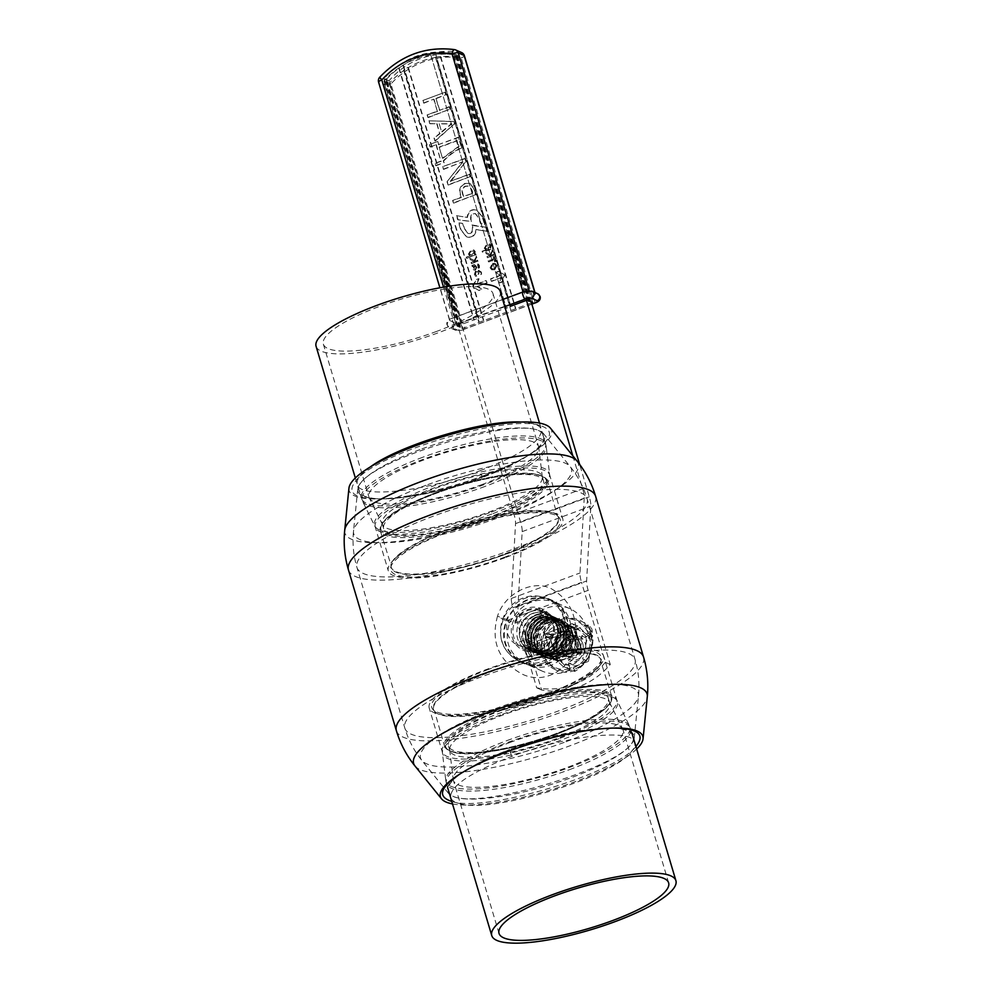 <?xml version="1.0" encoding="UTF-8"?>
<svg xmlns="http://www.w3.org/2000/svg" width="992" height="992" viewBox="0 0 992 992"><rect width="100%" height="100%" fill="white"/><g stroke="black" fill="none" stroke-linecap="round" stroke-linejoin="round"><path stroke-width="0.74" stroke-dasharray="4.96 3.72" d="M582.788 643.87A10.59 9.908 -66.3 0 0 577.456 637.732A10.59 9.908 -66.3 0 0 566.63 639.852A10.59 9.908 -66.3 0 0 563.617 650.988A10.59 9.908 -66.3 0 0 568.937 657.126A10.59 9.908 -66.3 0 0 579.774 655.005A10.59 9.908 -66.3 0 0 582.788 643.87M562.414 651.967A12.648 11.83 -66.3 0 0 577.369 659.494A12.648 11.83 -66.3 0 0 585.305 643.473A12.648 11.83 -66.3 0 0 570.35 635.946A12.648 11.83 -66.3 0 0 562.414 651.967M590.562 641.514A18.464 17.273 -66.3 0 0 561.075 635.934A18.464 17.273 -66.3 0 0 569.941 665.706A18.464 17.273 -66.3 0 0 590.562 641.514M588.392 661.416L593.042 640.088L577.865 626.101L558.05 633.454L553.4 654.794L568.577 668.782L588.392 661.416L582.738 658.936L587.388 637.596L572.21 623.621L552.395 630.974L547.745 652.314L562.923 666.289L582.738 658.936M577.158 639.89A12.648 11.83 -66.3 0 0 556.958 636.07A12.648 11.83 -66.3 0 0 563.034 656.456A12.648 11.83 -66.3 0 0 577.158 639.89M575.968 640.869A10.59 9.908 -66.3 0 0 570.636 634.731A10.59 9.908 -66.3 0 0 557.306 640.448A10.59 9.908 -66.3 0 0 562.117 654.125A10.59 9.908 -66.3 0 0 572.954 652.004A10.59 9.908 -66.3 0 0 575.968 640.869M568.577 668.782L562.923 666.289M593.042 640.088L587.388 637.596M577.865 626.101L572.21 623.621M558.05 633.454L552.395 630.974M553.4 654.794L547.745 652.314M460.139 194.271L461.044 197.309L452.612 200.446L453.344 202.926L475.503 194.705L473.68 188.592L469.737 183.371L464.839 183.458C460.35 185.578 458.775 189.174 460.139 194.271L461.044 197.309M464.702 158.484L442.556 166.706L443.288 169.186L462.532 161.956L447.02 181.697L447.962 184.859L470.109 176.638L469.365 174.158L450.281 181.288L465.67 161.733L465.112 158.658L442.556 166.706M437.509 141.546L429.362 144.559L430.044 146.878L435.984 144.683L440.882 161.101L434.942 163.308L435.637 165.627L443.784 162.601L443.263 160.878C448.669 155.074 454.745 150.685 461.491 147.696L458.354 137.218L438.427 144.609L437.509 141.546L429.362 144.559M453.654 121.421L428.866 120.801L429.697 123.578L436.74 123.702L439.642 133.461L434.025 138.111L434.856 140.889L454.386 123.901L454.063 121.594L428.866 120.801M444.962 92.268L422.815 100.49L423.559 102.982L433.702 99.212L437.261 111.129L427.106 114.898L427.85 117.378L449.996 109.157L449.252 106.677L439.468 110.31L435.922 98.394L445.706 94.761L444.962 92.268L422.815 100.49M475.304 276.346L476.272 275.987L475.242 274.164L475.788 272.031L476.854 272.217L477.995 274.35L479.396 271.213L480.587 272.478L480.252 274.387L481.17 274.04L480.971 271.92L478.578 270.208L477.462 272.093L475.453 271.076L474.374 274.437L475.304 276.346L476.272 275.987M476.681 276.173L475.652 274.35L475.788 272.031L477.586 274.176M477.995 274.35L478.851 274.04L478.789 271.2L480.178 272.292L480.252 274.387M480.661 274.561L481.579 274.226L481.38 272.106L478.987 270.394L480.19 270.37L478.578 270.208L477.499 272.081M477.908 272.267L475.453 271.076L474.784 274.61L475.714 276.532M478.057 268.125L479.074 267.753L479.012 265.348L477.896 263.847L475.999 263.946L471.87 265.484L472.167 266.476L473.159 266.104L472.626 268.559L473.717 269.96L475.056 269.948L476.47 267.059L476.16 265L478.218 265.732L478.057 268.125L479.074 267.753M479.483 267.927L479.421 265.521L478.305 264.033L476.408 264.12L472.279 265.658L472.576 266.65L473.568 266.278L473.035 268.733L474.126 270.134L475.466 270.122L476.879 267.232L476.569 265.174L478.628 265.906L477.574 264.901L478.628 265.906L478.466 268.299M473.94 260.264L469.7 258.18L470.109 259.582L474.015 261.367L470.989 262.52L471.287 263.512L477.598 261.169L477.313 260.164L474.399 261.218L476.47 257.374L476.086 256.072L474.337 260.437L469.7 258.18M469.997 255.738L466.166 257.201L466.463 258.193L475.701 254.758L475.404 253.766L474.275 254.15L474.87 251.447L473.556 249.848L470.952 249.934L468.348 254.188L470.419 255.948L466.166 257.201M490.098 267.815L491.71 269.787L494.264 269.762L496.67 265.211L495.12 263.289L492.466 263.376L490.098 267.815L492.119 269.973L494.661 269.936L497.066 265.385L495.516 263.463L492.875 263.55L490.507 268.001M493.892 256.482L493.074 256.779L493.669 258.751L488.163 260.797L488.461 261.776L493.954 259.73L494.549 261.702L495.368 261.392L494.301 256.655L493.074 256.779M489.862 254.324L485.621 252.253L486.03 253.654L489.936 255.428L486.911 256.581L487.208 257.573L493.52 255.229L493.235 254.237L490.321 255.291L492.392 251.435L492.007 250.145L490.259 254.51L485.621 252.253M485.919 249.81L482.087 251.261L482.385 252.253L491.623 248.831L491.325 247.839L490.197 248.223L490.792 245.508L489.478 243.92L486.874 243.995L484.27 248.26L485.919 249.81M490.569 278.826L491.263 281.182L500.923 277.599L498.592 283.042L501.654 281.902L504.643 274.908L498.492 271.312L495.43 272.453L500.216 275.243L490.569 278.826L491.263 281.182M531.861 304.16L464.293 329.232A3.794 0.992 -110.4 0 0 464.194 326.219A3.794 0.992 -110.4 0 0 461.925 322.152L390.922 83.973A82.423 77.153 113.7 0 1 461.181 57.896L532.183 296.075L461.925 322.152A5.059 1.19 -16.6 0 1 455.712 323.132L449.847 320.552A5.059 1.19 -16.6 0 1 449.587 320.304A5.059 1.19 -16.6 0 1 452.798 318.147L523.057 292.057A5.059 1.19 -16.6 0 1 529.269 291.078L535.134 293.657A5.059 1.19 -16.6 0 1 535.395 293.905A5.059 1.19 -16.6 0 1 532.183 296.075A3.794 0.992 -110.4 0 1 534.452 300.142A3.794 0.992 -110.4 0 1 534.552 303.155M471.956 224.936L485.336 227.168L486.539 231.198L476.048 229.45C474.759 235.798 471.522 238.216 466.314 236.716L460.66 229.685L458.589 222.716L462.594 223.374L464.095 228.408L467.778 233.269C471.622 233.839 473.072 231.235 472.105 225.432L485.336 227.168M456.481 215.648L466.972 217.397C468.249 211.048 471.498 208.63 476.693 210.118L482.348 217.161L484.431 224.13L480.413 223.46L478.913 218.438L475.242 213.565C471.386 212.995 469.948 215.611 470.902 221.402L457.684 219.678L456.481 215.648L466.972 217.397M486.688 282.881L477.04 286.465L481.827 289.267L478.764 290.396L472.614 286.8L475.602 279.806L478.665 278.665L476.334 284.109L485.993 280.525L487.097 283.067L477.04 286.465M531.476 302.858L462.396 328.501L457.027 326.132L505.25 308.227M430.912 55.23L506.329 308.19L510.905 306.491L435.798 54.56A82.423 77.153 -66.3 0 0 430.912 55.23L506.329 308.19M430.466 55.031A82.423 77.153 -66.3 0 0 416.342 58.813A82.423 77.153 -66.3 0 0 403.012 65.224L403.459 65.422A82.423 77.153 -66.3 0 0 399.193 68.15L398.734 67.952A82.423 77.153 -66.3 0 0 383.916 80.898L385.95 81.79A82.423 77.153 113.7 0 1 386.533 81.158L387.339 81.518A82.423 77.153 -66.3 0 0 386.768 82.15L389.286 83.254A82.423 77.153 113.7 0 1 404.116 70.32L403.67 70.122A82.423 77.153 113.7 0 1 407.935 67.382L408.382 67.58A82.423 77.153 113.7 0 1 421.724 61.169A82.423 77.153 113.7 0 1 435.848 57.387L511.264 310.36M435.848 57.387L435.401 57.189A82.423 77.153 113.7 0 1 440.287 56.532L440.733 56.73A82.423 77.153 113.7 0 1 459.544 57.176L457.027 56.06A82.423 77.153 -66.3 0 0 456.221 55.949L455.415 55.589A82.423 77.153 113.7 0 1 456.208 55.713L454.175 54.808A82.423 77.153 -66.3 0 0 435.352 54.362M454.175 54.808L527.285 300.055M435.798 54.56L510.905 306.491M403.012 65.224L478.417 318.196M399.193 68.15L474.288 320.094M403.459 65.422L478.876 318.395M383.916 80.898L457.027 326.132M398.734 67.952L473.841 319.895M386.533 81.158L459.742 326.777M385.95 81.79L459.06 327.025M386.768 82.15L459.879 327.385M387.339 81.518L460.561 327.137M404.116 70.32L479.223 322.251M389.286 83.254L462.396 328.501M407.935 67.382L483.352 320.354M403.67 70.122L478.776 322.053M408.382 67.58L483.798 320.552M440.287 56.532L515.394 308.462M435.401 57.189L510.818 310.161M459.544 57.176L532.654 302.411M440.733 56.73L515.84 308.661M456.221 55.949L529.443 301.568M457.027 56.06L530.137 301.308M456.208 55.713L529.319 300.948M455.415 55.589L528.438 300.564M485.745 227.342L486.936 231.372L476.458 229.623C475.168 235.972 471.919 238.39 466.724 236.902L461.069 229.859L458.998 222.89L463.004 223.56L464.504 228.594L468.174 233.455C472.031 234.025 473.469 231.409 472.514 225.618L472.366 225.122M467.381 217.57C468.658 211.234 471.907 208.804 477.102 210.304L482.757 217.335L484.84 224.316L480.822 223.646L479.322 218.612L475.652 213.751C471.795 213.181 470.357 215.785 471.312 221.588L458.093 219.852L456.89 215.822M477.45 286.651L482.236 289.441L479.173 290.582L473.023 286.986L476.011 279.98L479.074 278.851L476.743 284.295L486.402 280.711L487.097 283.067M491.672 281.368L501.332 277.785L499.001 283.216L502.064 282.088L505.052 275.094L498.902 271.486L495.839 272.626L500.216 275.243M500.625 275.429L490.978 279.012M486.34 250.009L482.496 251.435L482.794 252.439L492.02 249.004L491.722 248.012L490.606 248.397L491.201 245.681L489.887 244.094L487.283 244.181L484.666 248.434L485.931 249.835M487.568 249.228L490.036 246.028L489.106 244.925L487.196 244.987L485.113 248.037L486.105 249.203L488.882 249.066L490.445 246.214L489.515 245.098L487.605 245.16L485.51 248.223L487.977 249.401M486.03 252.427L486.03 253.654M486.44 253.828L490.346 255.638L486.911 256.581M487.32 256.754L487.208 257.573M487.618 257.759L493.52 255.229M493.929 255.403L493.235 254.237M493.632 254.411L490.333 255.316M490.73 255.465L492.392 251.435M492.801 251.621L492.007 250.145M492.416 250.319L490.259 254.51M493.483 256.953L493.669 258.751M494.078 258.924L488.163 260.797M488.572 260.97L488.461 261.776M488.858 261.95L493.954 259.73M494.363 259.904L494.549 261.702M495.777 261.578L494.301 256.655M494.413 268.931L496.273 265.782L495.231 264.455L493.136 264.554L491.3 267.629L492.416 268.968L494.413 268.931L495.876 265.596L494.822 264.281L492.726 264.38L490.891 267.443L492.007 268.795L494.004 268.745M466.575 257.374L466.463 258.193M466.872 258.366L475.701 254.758M476.098 254.944L475.404 253.766M475.8 253.94L474.288 254.175M474.684 254.336L475.28 251.621L473.965 250.034L471.361 250.108L468.745 254.374L470.406 255.924M471.646 255.167L474.114 251.968L473.184 250.852L471.274 250.914L469.191 253.977L470.183 255.142L472.961 255.006L474.523 252.142L473.593 251.038L471.684 251.1L469.588 254.15L472.056 255.341M470.109 258.366L470.109 259.582M470.518 259.768L474.424 261.566L470.989 262.52M471.398 262.694L471.287 263.512M471.696 263.686L477.598 261.169M478.008 261.342L477.313 260.164M477.71 260.35L474.412 261.243M474.808 261.404L476.47 257.374M476.879 257.548L476.086 256.072M476.495 256.258L474.337 260.437M475.614 266.972L475.342 265.298L474.734 265.521L473.382 268.051L474.821 268.931L476.024 267.146L475.342 265.298M475.751 265.484L473.792 268.224L475.23 269.117L476.024 267.146M473.792 268.224L475.23 269.117L473.792 268.224M423.224 100.676L423.559 102.982M423.956 103.156L433.702 99.212M434.112 99.386L437.261 111.129M437.67 111.315L427.106 114.898M427.515 115.072L427.85 117.378M428.259 117.564L449.996 109.157M450.405 109.343L449.252 106.677M449.661 106.851L439.468 110.31M439.878 110.484L435.922 98.394M436.319 98.568L445.706 94.761M446.115 94.934L445.371 92.454M429.276 120.974L429.697 123.578M430.106 123.752L436.74 123.702M437.137 123.888L439.642 133.461M440.051 133.647L434.025 138.111M434.434 138.285L434.856 140.889M435.265 141.062L454.386 123.901M439.208 123.752L441.601 131.775L451.422 123.715L439.208 123.752L441.601 131.775M441.998 131.948L451.831 123.888L439.605 123.926M454.795 124.087L454.063 121.594M429.759 144.745L430.044 146.878M430.454 147.064L435.984 144.683M436.393 144.857L440.882 161.101M441.291 161.287L434.942 163.308M435.352 163.482L435.637 165.627M436.046 165.8L443.784 162.601M444.193 162.775L443.263 160.878M443.672 161.051C449.078 155.248 455.154 150.858 461.888 147.882L461.491 147.696M461.888 147.882L458.354 137.218M458.763 137.392L438.427 144.609M439.158 147.101L442.457 158.137L458.639 146.37L456.89 140.517L439.158 147.101L442.457 158.137M442.854 158.311L459.036 146.556L457.3 140.703L439.568 147.275M438.824 144.795L437.906 141.72M442.953 166.879L443.288 169.186M443.697 169.372L462.495 161.845M462.942 162.13L461.354 163.159M461.751 163.333L447.02 181.697M447.429 181.871L447.962 184.859M448.372 185.033L470.109 176.638M470.518 176.812L469.365 174.158M469.774 174.332L450.306 181.325M450.69 181.462L451.484 179.862M451.893 180.036L465.67 161.733M466.079 161.907L465.112 158.658M461.454 197.495L452.612 200.446M453.022 200.62L453.344 202.926M453.753 203.112L475.503 194.705M475.9 194.891L474.077 188.765L470.134 183.557L465.248 183.644C460.759 185.752 459.184 189.36 460.548 194.457M472.552 193.043L471.597 189.844L468.869 186L465.508 186.112C462.396 187.327 461.379 189.832 462.446 193.626L463.289 196.478L472.948 193.217L472.006 190.03L469.278 186.186L465.918 186.285C462.805 187.5 461.788 190.005 462.855 193.8L463.698 196.652L472.948 193.217M577.121 648.57A2.021 1.897 113.7 0 1 575.856 651.124L554.342 659.11A2.021 1.897 113.7 0 1 551.949 657.907L545.352 635.785A2.021 1.897 113.7 0 1 546.617 633.218L568.131 625.233A2.021 1.897 113.7 0 1 570.524 626.436L577.121 648.57L582.006 650.715A2.021 1.897 113.7 0 1 580.742 653.282L559.228 661.267A2.021 1.897 113.7 0 1 556.834 660.064L550.238 637.93A2.021 1.897 113.7 0 1 551.502 635.364L573.016 627.378A2.021 1.897 113.7 0 1 575.41 628.581L582.006 650.715M573.872 684.554A75.851 71.002 113.7 0 1 536.722 687.828L512.876 607.823L581.523 582.341L605.38 662.346A75.851 71.002 113.7 0 1 573.872 684.554M531.142 301.754L457.684 55.329A75.851 71.002 113.7 0 0 389.025 80.811L520.626 522.263A15.165 3.956 69.6 0 1 522.176 531.625L517.96 606.459A15.165 3.956 -110.4 0 0 519.498 615.821L541.607 689.986A75.851 71.002 -66.3 0 0 578.758 686.7A75.851 71.002 -66.3 0 0 610.266 664.491L588.157 590.339A15.165 3.956 -110.4 0 1 586.607 580.977L590.835 506.143A15.165 3.956 69.6 0 0 589.285 496.781L579.626 464.355M457.684 55.329L452.798 53.184L526.479 300.353M572.83 455.824L582.651 488.783A15.165 3.956 -110.4 0 1 584.201 498.145L579.985 572.979A15.165 3.956 69.6 0 0 581.523 582.341M452.798 53.184A75.851 71.002 -66.3 0 0 384.14 78.666L513.992 514.265A15.165 3.956 -110.4 0 1 515.542 523.627L511.326 598.461A15.165 3.956 69.6 0 0 512.876 607.823M455.353 310.434L456.99 311.141L441.539 259.346L438.29 257.92L453.728 309.715L455.353 310.434M389.025 80.811L384.14 78.666M541.607 689.986L536.722 687.828M525.636 285.659L510.198 233.864L506.937 232.426L522.387 284.233L526.33 285.411L510.88 233.604L507.631 232.178L523.069 283.972L526.33 285.411M610.266 664.491L605.38 662.346M510.198 233.864L510.88 233.604M506.937 232.426L507.631 232.178M522.387 284.233L523.069 283.972M456.295 311.401L440.857 259.606L437.596 258.168L453.046 309.975L456.99 311.141M440.857 259.606L441.539 259.346M453.046 309.975L453.728 309.715M437.596 258.168L438.29 257.92M509.702 742.574A88.499 20.919 -16.6 0 1 622.703 729.021A88.499 20.919 -16.6 0 1 623.026 729.814A88.499 20.919 -16.6 0 1 566.717 767.622A88.499 20.919 -16.6 0 1 453.406 780.382A88.499 20.919 -16.6 0 1 453.232 779.551A88.499 20.919 -16.6 0 1 509.702 742.574M556.661 738.656A83.44 19.716 -16.6 0 1 449.822 750.684A83.44 19.716 -16.6 0 1 449.661 749.902A83.44 19.716 -16.6 0 1 502.907 715.034A83.44 19.716 -16.6 0 1 609.46 702.262A83.44 19.716 -16.6 0 1 609.745 703.006A83.44 19.716 -16.6 0 1 556.661 738.656M555.26 733.944A83.44 19.716 -16.6 0 1 448.421 745.972A83.44 19.716 -16.6 0 1 522.747 703.241A83.44 19.716 -16.6 0 1 608.344 698.294A83.44 19.716 -16.6 0 1 555.26 733.944M487.977 669.6A88.412 20.894 163.4 0 0 432.946 709.478A88.412 20.894 163.4 0 0 544.93 694.623A88.412 20.894 163.4 0 0 601.313 659.283A88.412 20.894 163.4 0 0 487.977 669.6M545.774 694.995A91.028 21.514 -16.6 0 1 429.226 708.114A91.028 21.514 -16.6 0 1 510.31 661.49A91.028 21.514 -16.6 0 1 603.682 656.109A91.028 21.514 -16.6 0 1 545.774 694.995M569.892 639.394A7.589 7.105 113.7 0 1 574.083 653.468L569.594 638.848A8.097 7.576 -66.3 0 0 568.441 639.282L572.942 653.902A7.589 7.105 113.7 0 1 568.751 639.815L568.441 639.282M572.917 654.298A8.097 7.576 -66.3 0 0 574.07 653.877L569.594 638.848M573.413 655.712A10.118 9.461 113.7 0 1 566.531 655.551A10.118 9.461 113.7 0 1 561.05 646.065A10.118 9.461 113.7 0 1 567.796 636.876A10.118 9.461 113.7 0 1 574.678 637.025A10.118 9.461 113.7 0 1 580.159 646.511A10.118 9.461 113.7 0 1 573.413 655.712M508.003 620.136L536.585 609.522A20.224 18.935 113.7 0 1 543.616 633.07L515.022 643.684A20.224 18.935 113.7 0 1 508.003 620.136L514.935 623.174L543.517 612.572A20.224 18.935 -66.3 0 0 540.876 611.122A20.224 18.935 -66.3 0 0 527.112 610.812A20.224 18.935 -66.3 0 0 514.935 623.174M568.751 639.815L572.942 653.902M562.91 634.719A10.118 9.461 113.7 0 1 569.792 634.88A10.118 9.461 113.7 0 1 574.38 647.95A10.118 9.461 113.7 0 1 561.646 653.406A10.118 9.461 113.7 0 1 556.165 643.92A10.118 9.461 113.7 0 1 562.91 634.719M571.764 627.514A17.695 16.566 113.7 0 1 572.843 627.936A17.695 16.566 113.7 0 1 575.261 629.275L581.349 649.661A17.695 16.566 113.7 0 1 579.489 653.418L559.674 660.771A17.695 16.566 113.7 0 1 558.595 660.35A17.695 16.566 113.7 0 1 556.165 659.01L550.089 638.612A17.695 16.566 113.7 0 1 551.949 634.868L571.764 627.514L567.288 625.543A17.695 16.566 113.7 0 0 556.326 625.692A17.695 16.566 113.7 0 0 547.472 632.896L551.949 634.868M548.588 622.294A17.695 16.566 113.7 0 1 560.616 622.567A17.695 16.566 113.7 0 1 568.664 645.432A17.695 16.566 113.7 0 1 546.381 654.98A17.695 16.566 113.7 0 1 536.784 638.389A17.695 16.566 113.7 0 1 548.588 622.294M556.165 659.01L551.688 657.039A17.695 16.566 113.7 0 1 545.612 636.653L550.089 638.612M579.489 653.418L575.013 651.446A17.695 16.566 113.7 0 1 555.185 658.8L559.674 660.771M575.261 629.275L570.784 627.304A17.695 16.566 113.7 0 1 576.86 647.702L581.349 649.661M576.488 635.884L575.955 640.262C573.798 637.372 572.595 634.124 572.347 630.54C573.537 630.664 574.914 632.45 576.488 635.884M544.447 647.776C543.591 644.081 542.649 642.134 541.632 641.936C540.528 646.028 541.731 649.276 545.24 651.657L544.447 647.776M547.882 619.938A20.224 18.935 113.7 0 1 561.633 620.248A20.224 18.935 113.7 0 1 570.834 646.387A20.224 18.935 113.7 0 1 545.364 657.287A20.224 18.935 113.7 0 1 534.403 638.327A20.224 18.935 113.7 0 1 547.882 619.938M543.517 612.572L536.585 609.522M543.616 633.07L550.535 636.108L521.953 646.722A20.224 18.935 -66.3 0 0 524.594 648.16A20.224 18.935 -66.3 0 0 550.535 636.108M521.953 646.722L515.022 643.684M547.472 632.896L567.288 625.543M551.688 657.039L545.612 636.653M575.013 651.446L555.185 658.8M570.784 627.304L576.86 647.702M560.976 656.481A17.831 16.69 -66.3 0 0 572.855 640.274A17.831 16.69 -66.3 0 0 563.196 623.559A17.831 16.69 -66.3 0 0 540.752 633.169A17.831 16.69 -66.3 0 0 548.849 656.196A17.831 16.69 -66.3 0 0 560.976 656.481M570.189 669.501L568.23 662.916A27.181 25.445 -66.3 0 0 581.622 635.872L588.02 633.504A34.137 31.955 -66.3 0 0 569.755 608.629A34.137 31.955 -66.3 0 0 541.855 610.266L543.814 616.838A27.181 25.445 -66.3 0 0 530.422 643.895L524.036 646.263A34.137 31.955 -66.3 0 0 542.289 671.138A34.137 31.955 -66.3 0 0 565.502 671.671A34.137 31.955 -66.3 0 0 570.189 669.501L574.666 671.46L572.706 664.888L568.23 662.916M542.289 661.466A34.137 31.955 -66.3 0 0 565.043 630.428A34.137 31.955 -66.3 0 0 546.542 598.436A34.137 31.955 -66.3 0 0 503.564 616.826A34.137 31.955 -66.3 0 0 519.076 660.932A34.137 31.955 -66.3 0 0 542.289 661.466M539.127 650.876A22.754 21.303 -66.3 0 0 547.497 612.461A22.754 21.303 -66.3 0 0 511.822 625.704A22.754 21.303 -66.3 0 0 539.127 650.876M539.189 649.872A21.489 20.113 -66.3 0 0 553.511 630.329A21.489 20.113 -66.3 0 0 541.868 610.179A21.489 20.113 -66.3 0 0 514.798 621.761A21.489 20.113 -66.3 0 0 524.57 649.537A21.489 20.113 -66.3 0 0 539.189 649.872M543.095 651.595A21.489 20.113 -66.3 0 0 544.199 651.149A21.489 20.113 -66.3 0 0 556.326 623.546A21.489 20.113 -66.3 0 0 545.774 611.903A21.489 20.113 -66.3 0 0 518.717 623.484A21.489 20.113 -66.3 0 0 528.488 651.26A21.489 20.113 -66.3 0 0 543.095 651.595M559.339 655.762A17.831 16.69 -66.3 0 0 571.231 639.555A17.831 16.69 -66.3 0 0 561.571 622.852A17.831 16.69 -66.3 0 0 539.115 632.45A17.831 16.69 -66.3 0 0 547.224 655.489A17.831 16.69 -66.3 0 0 559.339 655.762M572.706 664.888A27.181 25.445 -66.3 0 0 586.111 637.844L592.497 635.463A34.137 31.955 113.7 0 1 574.666 671.46M592.497 635.463L588.02 633.504M546.344 612.238L548.303 618.81A27.181 25.445 -66.3 0 0 534.899 645.866L528.513 648.235A34.137 31.955 113.7 0 1 546.344 612.238L541.855 610.266M528.513 648.235L524.036 646.263M548.303 618.81L543.814 616.838M534.899 645.866L530.422 643.895M586.111 637.844L581.622 635.872M452.501 803.917A105.611 24.961 163.4 0 0 575.645 781.498A105.611 24.961 163.4 0 0 636.666 749.022M509.392 749.816A97.352 23.002 163.4 0 0 464.392 771.144A97.352 23.002 163.4 0 0 448.533 793.402A97.352 23.002 163.4 0 0 572.099 777.368A97.352 23.002 163.4 0 0 634.235 738.048A97.352 23.002 163.4 0 0 608.766 728.103A97.352 23.002 163.4 0 0 509.392 749.816M544.298 662.755C536.164 665.62 528.066 665.334 520.019 661.9C501.121 651.087 496.087 635.649 504.903 615.573C516.423 598.66 530.757 592.956 547.894 598.474C572.384 607.414 572.049 653.914 544.298 662.755M419.901 449.636A97.352 23.002 163.4 0 0 357.765 488.969A97.352 23.002 163.4 0 0 383.234 498.902A97.352 23.002 163.4 0 0 482.608 477.202A97.352 23.002 163.4 0 0 527.608 455.861A97.352 23.002 163.4 0 0 543.467 433.603A97.352 23.002 163.4 0 0 419.901 449.636M348.948 488.176A105.611 24.961 163.4 0 0 376.576 498.964A105.611 24.961 163.4 0 0 484.394 475.416A105.611 24.961 163.4 0 0 533.212 452.265A105.611 24.961 163.4 0 0 550.424 428.122M547.15 664.008C574.889 655.179 575.472 608.803 550.796 599.738C532.865 594.121 518.283 600.321 507.024 618.338C499.398 637.968 504.692 652.922 522.92 663.177C530.931 666.599 539.003 666.872 547.15 664.008M483.823 475.986C503.403 468.67 519.275 461.156 531.414 453.418C551.974 439.667 554.999 430.416 540.491 425.655C508.251 413.8 376.476 453.071 355.942 480.661C346.369 492.59 353.958 498.691 378.696 498.939C408.741 498.009 443.784 490.358 483.823 475.986L482.348 477.474C500.613 470.642 515.418 463.624 526.764 456.407C539.214 448.31 544.782 441.651 543.467 436.43C540.851 406.646 345.29 464.926 359.315 491.313C361.063 496.409 369.371 498.939 384.239 498.889C412.263 498.021 444.962 490.879 482.348 477.474L480.302 470.617C521.532 454.596 541.905 440.907 541.421 429.573C540.628 426.932 537.875 424.948 533.188 423.646L520.738 422.034M370.475 466.823L360.952 474.982C357.728 478.64 356.5 481.802 357.269 484.456C359.24 498.964 425.605 491.499 480.302 470.617M459.817 774.095L460.586 773.599C472.738 765.849 488.597 758.334 508.177 751.018C548.216 736.647 583.259 728.996 613.304 728.066L614.346 728.066M631.048 752.023L636.058 746.344C615.524 773.946 483.749 813.204 451.509 801.35L458.812 803.359C454.125 802.057 451.372 800.073 450.579 797.432C450.095 786.098 470.468 772.421 511.698 756.388C566.395 735.506 632.76 728.041 634.731 742.549C635.5 745.203 634.272 748.365 631.048 752.023C611.878 777.778 488.907 814.432 458.812 803.359M511.698 756.388L509.652 749.53C547.026 736.126 579.737 728.984 607.761 728.116C622.629 728.066 630.937 730.596 632.685 735.692C646.71 762.092 451.149 820.359 448.533 790.574C447.218 785.354 452.786 778.695 465.236 770.598C476.569 763.381 491.375 756.363 509.652 749.53L508.177 751.018M509.652 622.79C520.837 603.57 535.643 596.552 554.044 601.735C568.366 609.671 573.798 623.398 570.35 642.878C566.581 661.912 544.472 673.072 526.541 664.206C509.169 654.745 503.539 640.944 509.652 622.79L507.048 619.616C518.035 600.854 532.741 594.468 551.18 600.445C566.395 609.485 571.504 623.732 566.494 643.2C557.789 662.309 543.566 668.918 523.813 663.04C505.895 653.48 500.315 638.997 507.048 619.616L497.488 616.23C504.531 593.687 532.518 579.092 551.217 588.678C571.256 600.284 579.055 619.392 574.641 646.003C570.487 669.798 543.79 684.988 521.966 674.002C498.765 661.007 490.606 641.75 497.488 616.23L509.652 622.79M500.241 291.425A96.088 22.704 -16.6 0 1 439.109 332.469A96.088 22.704 -16.6 0 1 316.088 346.32M436.666 331.39A88.499 20.919 -16.6 0 1 323.355 344.15A88.499 20.919 -16.6 0 1 402.194 298.828A88.499 20.919 -16.6 0 1 492.974 293.582A88.499 20.919 -16.6 0 1 436.666 331.39M482.298 484.431A88.499 20.919 -16.6 0 1 369.297 497.984A88.499 20.919 -16.6 0 1 368.974 497.19A88.499 20.919 -16.6 0 1 425.283 459.383A88.499 20.919 -16.6 0 1 538.594 446.623A88.499 20.919 -16.6 0 1 538.768 447.454A88.499 20.919 -16.6 0 1 482.298 484.431M435.339 488.349A83.44 19.716 -16.6 0 1 542.178 476.321A83.44 19.716 -16.6 0 1 542.339 477.115A83.44 19.716 -16.6 0 1 489.093 511.971A83.44 19.716 -16.6 0 1 382.54 524.743A83.44 19.716 -16.6 0 1 382.255 523.999A83.44 19.716 -16.6 0 1 435.339 488.349M490.494 516.683A83.44 19.716 -16.6 0 1 383.656 528.711A83.44 19.716 -16.6 0 1 457.982 485.968A83.44 19.716 -16.6 0 1 543.579 481.033A83.44 19.716 -16.6 0 1 490.494 516.683M504.023 557.417A88.412 20.894 163.4 0 0 559.054 517.526A88.412 20.894 163.4 0 0 447.07 532.382A88.412 20.894 163.4 0 0 390.687 567.722A88.412 20.894 163.4 0 0 504.023 557.417M504.866 557.777A91.028 21.514 -16.6 0 1 388.318 570.908A91.028 21.514 -16.6 0 1 469.402 524.284A91.028 21.514 -16.6 0 1 562.774 518.89A91.028 21.514 -16.6 0 1 504.866 557.777M542.488 652.761A25.668 24.019 113.7 0 1 571.156 619.132A25.668 24.019 113.7 0 1 583.507 660.523A25.668 24.019 113.7 0 1 542.488 652.761M590.835 635.76A26.462 24.775 113.7 0 1 574.232 669.302A26.462 24.775 113.7 0 1 542.934 653.542A26.462 24.775 113.7 0 1 559.538 620.012A26.462 24.775 113.7 0 1 590.835 635.76M589.98 634.88A5.183 1.352 -110.4 0 1 586.88 629.325A5.183 1.352 -110.4 0 1 586.743 625.196A5.183 1.352 -110.4 0 1 589.806 629.585A5.183 1.352 -110.4 0 1 590.352 634.917A5.183 1.352 -110.4 0 1 589.98 634.88M529.666 650.554A5.183 1.352 69.6 0 0 532.766 656.121A5.183 1.352 69.6 0 0 533.138 656.158A5.183 1.352 69.6 0 0 532.605 650.826A5.183 1.352 69.6 0 0 529.53 646.437A5.183 1.352 69.6 0 0 529.666 650.554M589.98 628.829A2.654 0.694 69.6 0 0 591.567 631.681A2.654 0.694 69.6 0 0 591.691 629.585A2.654 0.694 69.6 0 0 590.091 626.733A2.654 0.694 69.6 0 0 589.98 628.829M528.19 651.769A2.654 0.694 -110.4 0 1 528.302 649.673A2.654 0.694 -110.4 0 1 529.902 652.513A2.654 0.694 -110.4 0 1 529.778 654.621A2.654 0.694 -110.4 0 1 528.19 651.769M504.792 306.689L454.906 325.202A5.059 1.19 163.4 0 0 451.955 327.62L457.82 330.2A5.059 1.19 163.4 0 0 464.033 329.208L531.824 304.048M534.762 292.417L535.134 293.657A3.794 3.546 113.7 0 1 537.714 293.719M529.145 290.668L529.269 291.078A3.794 3.546 113.7 0 1 531.848 291.14M443.56 287.122L452.798 318.147A3.794 0.992 69.6 0 0 452.538 318.122A3.794 0.992 69.6 0 0 452.637 321.135A3.794 0.992 69.6 0 0 454.906 325.202M461.578 52.551A5.059 4.737 -66.3 0 0 460.462 52.216A87.482 81.89 -66.3 0 0 420.323 56.47A87.482 81.89 -66.3 0 0 385.9 79.906A5.059 4.737 -66.3 0 0 384.71 84.952L378.845 82.373L449.847 320.552A3.794 3.546 -66.3 0 0 449.376 327.558A3.794 3.546 -66.3 0 0 451.955 327.62M378.584 82.125A5.059 1.19 -16.6 0 0 378.845 82.373A5.059 4.737 113.7 0 1 380.035 77.326L385.9 79.906L390.922 83.973A5.059 1.19 -16.6 0 1 384.71 84.952L455.712 323.132A3.794 3.546 -66.3 0 0 455.241 330.138A3.794 3.546 -66.3 0 0 457.82 330.2M502.659 299.51L452.538 318.122C448.024 319.511 446.177 321.768 447.008 324.917L449.376 327.558L455.241 330.138C459.06 330.782 462.074 330.485 464.293 329.232A3.794 0.992 -110.4 0 1 464.033 329.208M379.688 77.277L380.035 77.326A87.482 81.89 113.7 0 1 414.458 53.89A87.482 81.89 113.7 0 1 454.596 49.65L460.462 52.216A5.059 1.724 98.7 0 1 461.181 57.896A5.059 1.19 163.4 0 0 464.392 55.726M519.498 615.821L588.157 590.339M513.992 514.265L582.651 488.783M520.626 522.263L589.285 496.781M511.326 598.461L579.985 572.979M515.542 523.627L584.201 498.145M522.176 531.625L590.835 506.143M517.96 606.459L586.607 580.977M575.856 651.124L580.742 653.282M554.342 659.11L559.228 661.267M570.524 626.436L575.41 628.581M568.131 625.233L573.016 627.378M546.617 633.218L551.502 635.364M545.352 635.785L550.238 637.93M551.949 657.907L556.834 660.064M569.445 769.668A96.088 22.704 163.4 0 0 630.577 728.624A96.088 22.704 163.4 0 0 507.557 742.475A96.088 22.704 163.4 0 0 446.425 783.519A96.088 22.704 163.4 0 0 569.445 769.668M500.613 709.925A86.217 20.373 -16.6 0 1 609.857 703.154A86.217 20.373 -16.6 0 1 474.684 753.325A86.217 20.373 -16.6 0 1 500.613 709.925M500.005 708.846A87.234 20.621 163.4 0 0 444.503 746.12A87.234 20.621 163.4 0 0 556.202 733.547A87.234 20.621 163.4 0 0 611.704 696.272A87.234 20.621 163.4 0 0 500.005 708.846M489.13 672.378A87.234 20.621 -16.6 0 1 600.83 659.804A87.234 20.621 -16.6 0 1 545.327 697.078A87.234 20.621 -16.6 0 1 433.64 709.652A87.234 20.621 -16.6 0 1 489.13 672.378M558.818 738.755A91.028 21.514 -16.6 0 1 442.271 751.874A91.028 21.514 -16.6 0 1 523.354 705.25A91.028 21.514 -16.6 0 1 616.726 699.868A91.028 21.514 -16.6 0 1 558.818 738.755M500.7 714.897A91.202 21.551 163.4 0 0 442.494 753.002A91.202 21.551 163.4 0 0 559.451 740.714A91.202 21.551 163.4 0 0 617.148 700.935A91.202 21.551 163.4 0 0 500.7 714.897M507.036 740.565A95.914 22.667 -16.6 0 1 629.498 725.884A95.914 22.667 -16.6 0 1 568.813 767.709A95.914 22.667 -16.6 0 1 445.83 780.63A95.914 22.667 -16.6 0 1 507.036 740.565M488.944 671.857A87.346 20.646 163.4 0 0 434.583 711.264A87.346 20.646 163.4 0 0 545.216 696.595A87.346 20.646 163.4 0 0 600.929 661.676A87.346 20.646 163.4 0 0 488.944 671.857M544.794 618.574A20.224 18.935 113.7 0 1 558.546 618.896A20.224 18.935 113.7 0 1 567.734 645.036A20.224 18.935 113.7 0 1 542.264 655.935A20.224 18.935 113.7 0 1 531.303 636.976A20.224 18.935 113.7 0 1 544.794 618.574M544.769 618.971A19.728 18.464 113.7 0 1 568.441 640.782A19.728 18.464 113.7 0 1 537.515 652.265A19.728 18.464 113.7 0 1 544.769 618.971M545.228 620.508A18.079 16.926 113.7 0 1 566.928 640.497A18.079 16.926 113.7 0 1 538.582 651.012A18.079 16.926 113.7 0 1 545.228 620.508M545.178 621.302A17.062 15.971 113.7 0 1 556.785 621.575A17.062 15.971 113.7 0 1 564.547 643.622A17.062 15.971 113.7 0 1 543.046 652.823A17.062 15.971 113.7 0 1 533.795 636.827A17.062 15.971 113.7 0 1 545.178 621.302M543.219 620.446A17.062 15.971 113.7 0 1 554.826 620.719A17.062 15.971 113.7 0 1 562.588 642.766A17.062 15.971 113.7 0 1 541.099 651.967A17.062 15.971 113.7 0 1 531.848 635.971A17.062 15.971 113.7 0 1 543.219 620.446M542.624 619.355A18.079 16.926 113.7 0 1 564.312 639.356A18.079 16.926 113.7 0 1 535.978 649.872A18.079 16.926 113.7 0 1 542.624 619.355M542.165 617.83A19.728 18.464 113.7 0 1 565.837 639.642A19.728 18.464 113.7 0 1 534.911 651.112A19.728 18.464 113.7 0 1 542.165 617.83M541.855 617.284A20.224 18.935 113.7 0 1 555.607 617.607A20.224 18.935 113.7 0 1 564.808 643.746A20.224 18.935 113.7 0 1 539.338 654.646A20.224 18.935 113.7 0 1 528.376 635.686A20.224 18.935 113.7 0 1 541.855 617.284M538.929 615.995A20.224 18.935 113.7 0 1 552.68 616.317A20.224 18.935 113.7 0 1 561.881 642.456A20.224 18.935 113.7 0 1 536.399 653.356A20.224 18.935 113.7 0 1 525.438 634.396A20.224 18.935 113.7 0 1 538.929 615.995C543.604 614.308 548.204 614.42 552.68 616.317L555.607 617.607C563.878 621.897 567.461 628.953 566.345 638.761C561.869 652.984 552.866 658.279 539.338 654.646L536.399 653.356C528.128 649.053 524.557 642.01 525.673 632.202C527.31 624.365 531.712 618.971 538.892 615.995M538.904 616.404A19.728 18.464 113.7 0 1 562.576 638.203A19.728 18.464 113.7 0 1 531.662 649.686A19.728 18.464 113.7 0 1 538.904 616.404M539.363 617.929A18.079 16.926 113.7 0 1 561.063 637.918A18.079 16.926 113.7 0 1 532.716 648.446A18.079 16.926 113.7 0 1 539.363 617.929M539.313 618.723A17.062 15.971 113.7 0 1 550.92 618.996A17.062 15.971 113.7 0 1 558.682 641.043A17.062 15.971 113.7 0 1 537.18 650.244A17.062 15.971 113.7 0 1 527.93 634.248A17.062 15.971 113.7 0 1 539.313 618.723M537.366 617.867A17.062 15.971 113.7 0 1 548.96 618.14A17.062 15.971 113.7 0 1 556.723 640.187A17.062 15.971 113.7 0 1 535.234 649.388A17.062 15.971 113.7 0 1 525.983 633.392A17.062 15.971 113.7 0 1 537.366 617.867M536.759 616.788A18.079 16.926 113.7 0 1 558.446 636.777A18.079 16.926 113.7 0 1 530.112 647.292A18.079 16.926 113.7 0 1 536.759 616.788M536.3 615.251A19.728 18.464 113.7 0 1 559.972 637.062A19.728 18.464 113.7 0 1 529.046 648.545A19.728 18.464 113.7 0 1 536.3 615.251M535.99 614.705A20.224 18.935 113.7 0 1 549.742 615.028A20.224 18.935 113.7 0 1 558.942 641.167A20.224 18.935 113.7 0 1 533.473 652.066A20.224 18.935 113.7 0 1 522.511 633.107A20.224 18.935 113.7 0 1 535.99 614.705M544.186 651.112A20.311 19.009 -66.3 0 0 545.228 650.702A20.311 19.009 -66.3 0 0 556.686 624.613A20.311 19.009 -66.3 0 0 532.406 613.478A20.311 19.009 -66.3 0 0 520.242 639.282A20.311 19.009 -66.3 0 0 544.186 651.112L530.621 650.814A20.224 18.935 -66.3 0 0 544.372 651.124A20.224 18.935 -66.3 0 0 557.864 632.735A20.224 18.935 -66.3 0 0 546.89 613.775A20.224 18.935 -66.3 0 0 521.42 624.675A20.224 18.935 -66.3 0 0 530.621 650.814L545.935 657.547A20.224 18.935 -66.3 0 0 559.686 657.857A20.224 18.935 -66.3 0 0 573.178 639.468A20.224 18.935 -66.3 0 0 562.204 620.508A20.224 18.935 -66.3 0 0 536.734 631.408A20.224 18.935 -66.3 0 0 545.935 657.547C550.424 659.444 555.036 659.556 559.761 657.87C576.129 652.798 577.902 626.349 562.204 620.508L546.89 613.775C551.589 615.92 554.85 619.529 556.686 624.613L556.326 623.546M559.736 657.064A19.22 17.992 -66.3 0 0 566.792 624.625A19.22 17.992 -66.3 0 0 536.672 635.81A19.22 17.992 -66.3 0 0 559.736 657.064M414.978 765.985A121.78 28.78 163.4 0 0 569.569 745.934A121.78 28.78 163.4 0 0 647.292 696.731M566.01 741.718A113.559 26.834 163.4 0 0 638.488 695.838A113.559 26.834 163.4 0 0 492.85 709.565A113.559 26.834 163.4 0 0 421.848 760.43A113.559 26.834 163.4 0 0 566.01 741.718M481.269 676.866A120.106 28.384 163.4 0 0 404.86 728.178A120.106 28.384 163.4 0 0 528.066 721.072A120.106 28.384 163.4 0 0 635.054 659.556A120.106 28.384 163.4 0 0 481.269 676.866M433.355 516.138A120.106 28.384 163.4 0 0 356.946 567.449A120.106 28.384 163.4 0 0 480.153 560.344A120.106 28.384 163.4 0 0 587.14 498.827A120.106 28.384 163.4 0 0 433.355 516.138M425.99 485.286A113.559 26.834 163.4 0 0 353.512 531.166A113.559 26.834 163.4 0 0 470.233 527.087A113.559 26.834 163.4 0 0 570.152 466.587A113.559 26.834 163.4 0 0 425.99 485.286M344.708 530.274A121.78 28.78 163.4 0 0 469.886 525.896A121.78 28.78 163.4 0 0 577.022 461.02M348.465 569.978A128.948 30.479 163.4 0 0 480.748 562.34A128.948 30.479 163.4 0 0 595.622 496.298M396.378 730.707A128.948 30.479 163.4 0 0 528.662 723.081A128.948 30.479 163.4 0 0 643.535 657.026M422.555 457.337A96.088 22.704 163.4 0 0 361.423 498.381A96.088 22.704 163.4 0 0 484.443 484.53A96.088 22.704 163.4 0 0 545.575 443.486A96.088 22.704 163.4 0 0 422.555 457.337M435.848 492.664A86.217 20.373 -16.6 0 1 545.079 485.882A86.217 20.373 -16.6 0 1 409.919 536.064A86.217 20.373 -16.6 0 1 435.848 492.664M491.995 518.159A87.234 20.621 163.4 0 0 547.497 480.897A87.234 20.621 163.4 0 0 435.798 493.47A87.234 20.621 163.4 0 0 380.296 530.732A87.234 20.621 163.4 0 0 491.995 518.159M502.87 554.627A87.234 20.621 -16.6 0 1 391.17 567.201A87.234 20.621 -16.6 0 1 446.673 529.939A87.234 20.621 -16.6 0 1 558.36 517.365A87.234 20.621 -16.6 0 1 502.87 554.627M491.821 514.017A91.028 21.514 -16.6 0 1 375.274 527.136A91.028 21.514 -16.6 0 1 456.357 480.525A91.028 21.514 -16.6 0 1 549.729 475.131A91.028 21.514 -16.6 0 1 491.821 514.017M491.3 512.108A91.202 21.551 163.4 0 0 549.506 474.002A91.202 21.551 163.4 0 0 432.549 486.291A91.202 21.551 163.4 0 0 374.852 526.07A91.202 21.551 163.4 0 0 491.3 512.108M484.964 486.452A95.914 22.667 -16.6 0 1 362.502 501.134A95.914 22.667 -16.6 0 1 423.187 459.296A95.914 22.667 -16.6 0 1 546.17 446.375A95.914 22.667 -16.6 0 1 484.964 486.452M503.056 555.148A87.346 20.646 163.4 0 0 557.417 515.741A87.346 20.646 163.4 0 0 446.784 530.41A87.346 20.646 163.4 0 0 391.071 565.328A87.346 20.646 163.4 0 0 503.056 555.148M577.456 637.732L570.636 634.731M568.937 657.126L562.117 654.125M555.235 669.637C548.316 666.438 543.666 661.081 541.285 653.579C538.743 643.994 540.566 635.215 546.753 627.217C552.023 621.004 558.558 617.644 566.37 617.136L577.418 619.182C608.704 631.135 585.206 684.604 555.235 669.637M531.055 656.084C529.951 655.638 528.959 654.162 528.054 651.645C526.975 649.71 527.459 647.974 529.53 646.437L586.743 625.196C591.195 624.166 594.394 632.772 590.352 634.917L533.138 656.158L531.055 656.084M449.587 320.304L439.89 287.792M535.395 293.905L534.986 292.516M569.507 625.258L574.393 627.415M552.966 659.085L557.851 661.23M631.768 732.592L629.498 725.884L616.726 699.868L603.682 656.109M447.603 787.499L445.83 780.63L442.271 751.874L429.226 708.114M668.645 882.855L623.026 729.814M499.026 933.422L453.406 780.382M449.661 749.902L453.232 779.551M609.46 702.262L622.703 729.021M609.745 703.006L608.344 698.294M449.822 750.684L448.421 745.972M432.946 709.478L434.583 711.264L444.503 746.12C452.65 758.037 477.363 754.081 508.921 748.241C535.035 742.376 558.744 734.402 580.047 724.284C593.576 717.724 602.962 711.549 608.195 705.746C611.27 702.336 612.448 699.186 611.704 696.272L600.929 661.676L601.313 659.283M561.646 653.406L566.531 655.551M569.792 634.88L574.678 637.025M546.381 654.98L558.595 660.35M560.616 622.567L572.843 627.936M561.633 620.248L558.546 618.896C554.069 616.999 549.469 616.888 544.757 618.574C537.577 621.55 533.175 626.944 531.538 634.768C530.422 644.589 533.994 651.632 542.264 655.935L545.364 657.287M545.253 621.314C531.228 628.01 529.195 644.602 543.046 652.823L541.099 651.967C548.204 655.241 555.049 652.748 561.658 644.465C566.184 634.037 563.915 626.113 554.826 620.719L556.785 621.575L545.253 621.314M539.388 618.735C525.363 625.444 523.33 642.022 537.18 650.244L535.234 649.388C542.339 652.674 549.184 650.169 555.793 641.898C560.331 631.458 558.05 623.534 548.96 618.14L550.92 618.996L539.388 618.735M540.876 611.122L549.742 615.028C558.012 619.318 561.596 626.374 560.48 636.182C556.004 650.405 547.001 655.7 533.473 652.066L524.594 648.16M545.24 651.657L575.955 640.262M541.632 641.936L572.347 630.54M545.774 611.903L541.868 610.179M528.488 651.26L524.57 649.537M563.196 623.559L561.571 622.852M548.849 656.196L547.224 655.489M569.755 608.629L546.542 598.436M542.289 671.138L519.076 660.932M464.392 771.144L458.788 774.74M608.766 728.103L615.424 728.041M634.235 738.048L638.488 695.838C639.716 683.525 638.575 671.435 635.054 659.556L587.14 498.827C583.581 486.96 577.914 476.222 570.152 466.587L543.467 433.603M448.533 793.402L421.848 760.43C414.086 750.795 408.419 740.044 404.86 728.178L356.946 567.449C353.425 555.57 352.284 543.48 353.512 531.166L357.765 488.969M527.608 455.861L533.212 452.265M383.234 498.902L376.576 498.964M550.796 599.738L547.894 598.474M522.92 663.177L520.019 661.9M540.491 425.655L533.188 423.646M355.942 480.661L360.952 474.982M526.764 456.407L531.414 453.418M384.239 498.889L378.696 498.939M543.467 436.43L541.421 429.573M359.315 491.313L357.269 484.456M607.761 728.116L613.304 728.066M465.236 770.598L460.586 773.599M632.685 735.692L634.731 742.549M448.533 790.574L450.579 797.432M551.18 600.445L554.044 601.735M523.813 663.04L526.541 664.206M355.334 477.983L362.502 501.134L375.274 527.136L388.318 570.908M539.499 423.088L546.17 446.375L549.729 475.131L562.774 518.89M323.355 344.15L368.974 497.19M492.974 293.582L538.594 446.623M542.339 477.115L538.768 447.454M382.54 524.743L369.297 497.984M382.255 523.999L383.656 528.711M542.178 476.321L543.579 481.033M559.054 517.526L557.417 515.741L547.497 480.897C536.585 464.616 482.484 476.569 435.773 492.664C405.207 505.312 381.213 515.195 380.296 530.732L391.071 565.328L390.687 567.722"/><path stroke-width="1.49" d="M510.458 306.305L527.285 300.055L532.654 302.411L531.476 302.858M505.25 308.227L505.883 308.004M528.438 300.564L528.637 301.208M526.479 300.353L572.83 455.824M579.626 464.355L531.142 301.754M614.78 921.742A96.088 22.704 -16.6 0 1 491.759 935.592A96.088 22.704 -16.6 0 1 577.344 886.377A96.088 22.704 -16.6 0 1 675.912 880.685A96.088 22.704 -16.6 0 1 614.78 921.742M612.337 920.663A88.499 20.919 -16.6 0 1 499.026 933.422A88.499 20.919 -16.6 0 1 577.865 888.1A88.499 20.919 -16.6 0 1 668.645 882.855A88.499 20.919 -16.6 0 1 612.337 920.663M636.666 749.022A105.611 24.961 163.4 0 0 643.052 738.829A105.611 24.961 163.4 0 0 615.424 728.041A105.611 24.961 163.4 0 0 507.606 751.589A105.611 24.961 163.4 0 0 458.788 774.74A105.611 24.961 163.4 0 0 441.576 798.895A105.611 24.961 163.4 0 0 452.501 803.917M344.708 530.274A121.78 28.78 163.4 0 1 422.431 481.07A121.78 28.78 163.4 0 1 577.022 461.02L550.424 428.122A105.611 24.961 163.4 0 0 416.355 445.52A105.611 24.961 163.4 0 0 348.948 488.176L344.708 530.274C343.368 543.752 344.621 556.983 348.465 569.978L396.378 730.707C400.272 743.69 406.472 755.445 414.978 765.985A121.78 28.78 163.4 0 1 491.114 711.45A121.78 28.78 163.4 0 1 647.292 696.731L643.052 738.829M520.738 422.034C483.774 419.876 400.235 444.776 370.475 466.823M614.346 728.066C638.278 728.5 645.519 734.601 636.058 746.344L635.909 746.517M451.757 801.412L451.509 801.35C437.174 796.675 439.94 787.598 459.817 774.095M355.334 477.983L316.088 346.32A96.088 22.704 -16.6 0 1 401.673 297.104A96.088 22.704 -16.6 0 1 500.241 291.425L539.499 423.088M531.365 298.146A3.794 3.546 113.7 0 0 531.848 291.14L537.714 293.719L540.082 296.36C540.913 299.497 539.065 301.766 534.552 303.155A3.794 0.992 -110.4 0 1 534.291 303.13A5.059 1.19 163.4 0 0 537.23 300.712L531.365 298.146A5.059 1.19 163.4 0 0 525.165 299.125L504.792 306.689M534.291 303.13L531.824 304.048M537.714 293.719A3.794 3.546 113.7 0 1 537.23 300.712M523.057 292.057A3.794 0.992 69.6 0 0 522.796 292.032A3.794 0.992 69.6 0 0 522.896 295.058A3.794 0.992 69.6 0 0 525.165 299.125M534.986 292.516L464.392 55.726A5.059 1.19 163.4 0 0 464.12 55.478A5.059 4.737 -66.3 0 0 461.578 52.551L455.712 49.972A5.059 5.059 0 0 0 454.448 49.6A5.059 1.724 98.7 0 1 454.596 49.65A5.059 4.737 113.7 0 1 458.267 52.898A5.059 1.19 163.4 0 0 452.054 53.878A82.423 77.153 -66.3 0 0 381.796 79.968L443.56 287.122M534.762 292.417L464.12 55.478L458.267 52.898L529.145 290.668M379.688 77.277A5.059 5.059 0 0 0 378.584 82.125A5.059 1.19 -16.6 0 1 381.796 79.968L379.688 77.277C400.706 55.292 425.63 46.066 454.448 49.6A5.059 1.724 98.7 0 0 452.054 53.878L523.032 291.946M577.022 461.02C585.528 471.56 591.728 483.315 595.622 496.298A128.948 30.479 163.4 0 0 430.503 514.885A128.948 30.479 163.4 0 0 348.465 569.978M595.622 496.298L643.535 657.026A128.948 30.479 163.4 0 0 478.417 675.614A128.948 30.479 163.4 0 0 396.378 730.707M534.552 303.155L531.861 304.16M464.392 55.726A5.059 5.059 0 0 0 461.578 52.551M439.89 287.792L378.584 82.125M531.848 291.14L522.796 292.032L502.659 299.51M675.912 880.685L631.768 732.592M491.759 935.592L447.603 787.499M441.576 798.895L414.978 765.985M643.535 657.026C647.379 670.022 648.632 683.252 647.292 696.731"/></g></svg>
